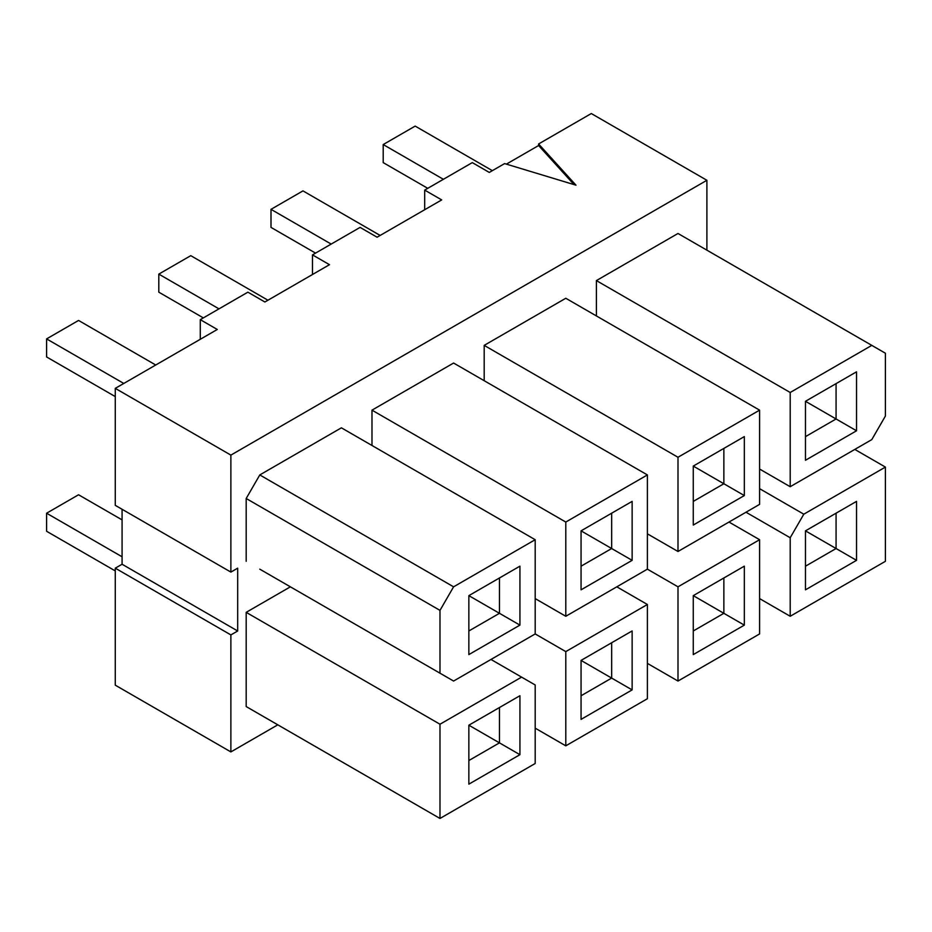 <?xml version="1.0" encoding="UTF-8"?>
<svg xmlns="http://www.w3.org/2000/svg" width="932" height="932" viewBox="0 0 932 932"><rect width="100%" height="100%" fill="white"/><g stroke="black" fill="none" stroke-linecap="round" stroke-linejoin="round"><path stroke-width="1.4" d="M123.781 383.448L46.6 338.898L78.556 320.445L155.737 365.006M218.985 308.853L158.801 274.113L190.769 255.659L267.95 300.221M331.186 244.079L271.002 209.339L302.97 190.885L380.151 235.447M443.387 179.305L383.203 144.553L415.171 126.1L492.352 170.661M46.6 338.898L46.6 356.956L115.277 396.601M158.801 274.113L158.801 292.17L203.339 317.894M271.002 209.339L271.002 227.396L315.54 253.108M383.203 144.553L383.203 162.611L427.753 188.334M122.08 556.788L46.6 513.217L78.556 494.764L122.08 519.881M46.6 513.217L46.6 531.275L115.277 570.92M230.88 634.913L230.88 751.914L115.277 685.171L115.277 568.17L230.88 634.913L237.683 630.987L237.683 568.17L230.88 572.097L115.277 505.354L115.277 388.364L217.284 329.474L200.287 319.653L247.889 292.17L264.886 301.991L329.485 264.688L312.488 254.879L360.09 227.396L377.087 237.206L441.686 199.914L424.689 190.093L424.689 209.723M574.03 184.594L538.591 145.532L538.591 143.971L575.988 185.188L504.596 163.589L489.288 172.432L472.291 162.611L424.689 190.093M312.488 274.509L312.488 254.879M200.287 339.283L200.287 319.653M632.129 560.342L632.129 501.381L581.055 530.856L581.055 589.828L632.129 560.342L611.66 548.529L581.055 566.19M565.794 522.048L565.794 616.273L647.391 569.161L647.391 474.936L565.794 522.048L371.985 410.15L371.985 445.484M632.129 689.901L632.129 630.941L581.055 660.415L581.055 719.388L632.129 689.901L611.66 678.088L581.055 695.761M565.794 651.608L565.794 745.833L647.391 698.72L647.391 604.495L565.794 651.608L535.189 633.935L535.189 539.71L453.593 586.822L439.986 610.378L439.986 673.195L453.593 681.047L535.189 633.935M744.33 495.556L744.33 436.595L693.268 466.082L693.268 525.042L744.33 495.556L723.861 483.743L693.268 501.416M677.995 457.262L677.995 551.488L759.592 504.375L759.592 410.15L677.995 457.262L484.186 345.376L484.186 380.71M744.33 625.127L744.33 566.155L693.268 595.641L693.268 654.602L744.33 625.127L723.861 613.314L693.268 630.976M677.995 586.822L677.995 681.047L759.592 633.935L759.592 539.71L677.995 586.822L647.391 569.161M230.88 751.914L277.806 724.828M538.591 143.971L591.296 113.541L706.899 180.284L230.88 455.107L115.277 388.364M230.88 455.107L230.88 572.097M519.928 625.116L519.928 566.155L468.854 595.641L468.854 654.602L519.928 625.116L499.459 613.303L468.854 630.976M519.928 754.687L519.928 695.715L468.854 725.201L468.854 784.162L519.928 754.687L499.459 742.862L468.854 760.535M439.986 818.459L535.189 763.494L535.189 684.973L521.594 677.121L439.986 724.234L439.986 818.459L246.188 706.572L246.188 612.347L439.986 724.234M706.899 250.16L706.899 180.284M856.531 430.782L856.531 371.821L805.469 401.296L805.469 460.268L856.531 430.782L836.074 418.969L805.469 436.642M871.804 439.601L885.4 416.045L885.4 353.228L871.804 345.376L790.196 392.488L790.196 486.714L871.804 439.601M856.531 560.342L856.531 501.381L805.469 530.856L805.469 589.828L856.531 560.342L836.074 548.529L805.469 566.202M790.196 537.752L790.196 616.273L885.4 561.309L885.4 467.083L803.803 514.196L790.196 537.752L745.996 512.227M836.074 383.635L836.074 418.969L805.469 401.296M723.861 448.409L723.861 483.743L693.268 466.082M499.459 707.528L499.459 742.862L468.854 725.201M611.66 642.754L611.66 678.088L581.055 660.415M723.861 577.968L723.861 613.314L693.268 595.641M836.074 513.194L836.074 548.529L805.469 530.856M499.459 577.968L499.459 613.303L468.854 595.641M611.66 513.194L611.66 548.529L581.055 530.856M122.08 509.28L122.08 564.244L115.277 568.17M538.591 145.532L506.379 164.137M871.804 345.376L677.995 233.478L596.398 280.59L596.398 315.925M259.783 569.161L439.986 673.195M535.189 539.71L341.392 427.823L259.783 474.936L246.188 498.492L246.188 561.309M290.388 586.822L246.188 612.347M647.391 474.936L453.593 363.037L371.985 410.15M759.592 410.15L565.794 298.263L484.186 345.376M759.592 469.041L790.196 486.714M596.398 280.59L790.196 392.488M759.592 598.6L790.196 616.273M759.592 488.671L803.803 514.196M854.795 449.41L885.4 467.083M246.188 498.492L439.986 610.378M259.783 474.936L453.593 586.822M490.989 659.46L521.594 677.121M535.189 598.6L565.794 616.273M535.189 728.16L565.794 745.833M616.798 586.822L647.391 604.495M647.391 533.826L677.995 551.488M647.391 663.386L677.995 681.047M728.999 522.048L759.592 539.71M122.08 564.244L237.683 630.987"/></g></svg>
